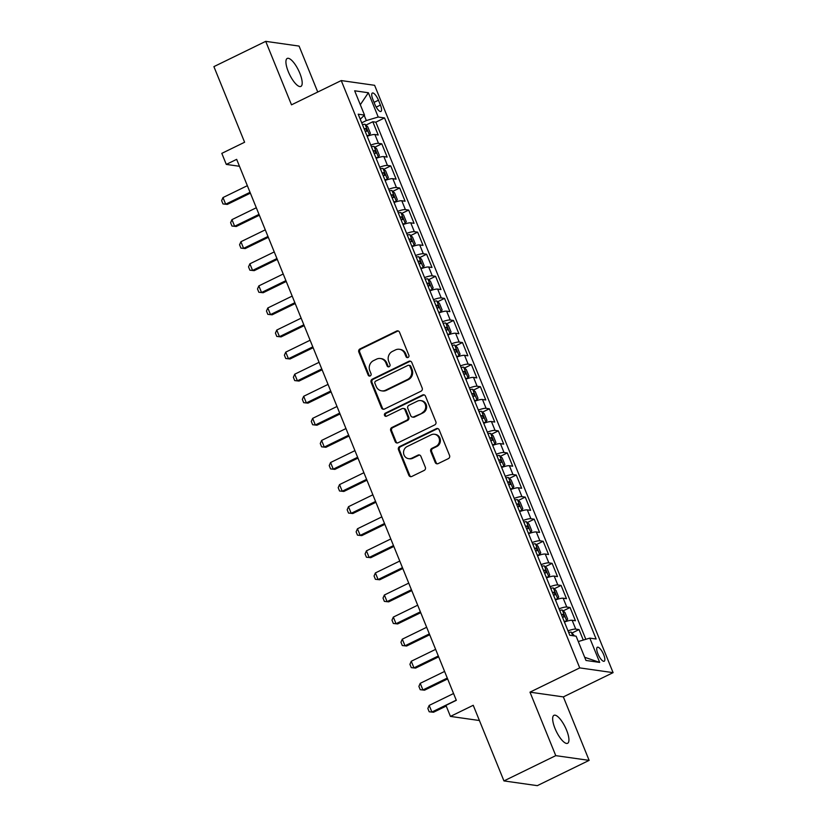 <?xml version="1.0" encoding="UTF-8"?>
<svg xmlns="http://www.w3.org/2000/svg" width="827" height="827" viewBox="0 0 827 827"><rect width="100%" height="100%" fill="white"/><g stroke="black" fill="none" stroke-linecap="round" stroke-linejoin="round"><path stroke-width="1.24" d="M408.062 357.481A1.675 1.551 -81.9 0 0 408.869 355.269L399.524 332.237A2.388 2.212 -81.9 0 0 396.609 331.069L359.983 348.922A2.388 2.212 -81.9 0 0 358.825 352.085L368.18 375.107A1.675 1.551 -81.9 0 0 370.217 375.934A1.675 1.551 -81.9 0 0 371.023 373.721L369.814 370.744A7.639 7.081 -81.9 0 1 373.515 360.634L376.564 359.145A7.639 7.081 -81.9 0 1 380.451 358.515A7.639 7.081 -81.9 0 1 385.889 362.908L387.098 365.885A1.675 1.551 -81.9 0 0 389.145 366.702A1.675 1.551 -81.9 0 0 389.951 364.49L388.742 361.513A7.639 7.081 -81.9 0 1 392.432 351.403L395.482 349.914A7.639 7.081 -81.9 0 1 399.379 349.283A7.639 7.081 -81.9 0 1 404.806 353.677L406.026 356.654A1.675 1.551 -81.9 0 0 408.062 357.481M566.567 730.127A15.568 4.941 64 0 0 553.966 715.314A15.568 4.941 64 0 0 555.02 728.484A15.568 4.941 64 0 0 567.611 743.297A15.568 4.941 64 0 0 566.567 730.127M299.829 73.241A15.568 4.941 64 0 0 287.238 58.438A15.568 4.941 64 0 0 288.282 71.608A15.568 4.941 64 0 0 300.883 86.411A15.568 4.941 64 0 0 299.829 73.241M603.669 654.653A7.784 2.471 64 0 0 597.373 647.252A7.784 2.471 64 0 0 597.9 653.837A7.784 2.471 64 0 0 604.196 661.238A7.784 2.471 64 0 0 603.669 654.653M435.209 462.448A2.388 2.212 -81.9 0 0 438.124 463.616L448.399 458.613A2.388 2.212 -81.9 0 0 449.547 455.45L439.168 429.875A2.388 2.212 -81.9 0 0 436.253 428.696L399.627 446.559A2.388 2.212 -81.9 0 0 398.48 449.723L408.858 475.298A2.388 2.212 -81.9 0 0 411.774 476.466L424.189 470.418A2.388 2.212 -81.9 0 0 425.336 467.255L420.891 456.308A2.388 2.212 -81.9 0 0 417.976 455.139L411.825 458.137A6.389 5.923 -81.9 0 1 403.586 453.289A6.389 5.923 -81.9 0 1 407.122 446.549L431.229 434.785A6.389 5.923 -81.9 0 1 439.457 439.633A6.389 5.923 -81.9 0 1 435.932 446.384L431.921 448.337A2.388 2.212 -81.9 0 0 430.764 451.501L435.209 462.448L436.108 462.572A2.388 2.212 -81.9 0 0 437.359 463.833M317.744 92.024L299.085 46.085L265.715 41.35L213.904 66.625L244.606 142.244L221.812 153.367L226.288 164.408L236.656 159.353L456.318 700.314L445.949 705.369L450.436 716.409L479.422 720.524M555.765 755.64L589.134 760.375L563.352 696.903L529.983 692.158L555.765 755.64L503.943 780.915L473.23 705.286L450.436 716.409M529.983 692.158L579.727 667.896L341.241 80.57L374.61 85.305L613.096 672.64L579.727 667.896M265.715 41.35L291.497 104.833L341.241 80.57M421.026 391.202A2.388 2.212 -81.9 0 0 422.183 388.049L411.794 362.474A2.388 2.212 -81.9 0 0 408.879 361.296L372.264 379.159A2.388 2.212 -81.9 0 0 371.106 382.312L381.485 407.887A2.388 2.212 -81.9 0 0 384.4 409.065L421.026 391.202M425.481 396.174L435.86 421.749A2.388 2.212 -81.9 0 1 434.713 424.913L398.087 442.765A2.388 2.212 -81.9 0 1 395.172 441.597L390.726 430.65A2.388 2.212 -81.9 0 1 391.884 427.487L406.739 420.25A2.388 2.212 -81.9 0 0 407.887 417.087L404.941 409.83A2.388 2.212 -81.9 0 0 402.025 408.652L386.571 416.188A1.675 1.551 -81.9 0 1 384.41 414.927A1.675 1.551 -81.9 0 1 385.33 413.159L422.566 394.996A2.388 2.212 -81.9 0 1 425.481 396.174M589.134 760.375L537.312 785.65L503.943 780.915M583.283 640.067L579.024 629.585L572.129 632.955M568.004 630.867A9.728 1.933 -22.1 0 1 575.737 629.12L572.15 620.291L575.437 620.757L570.061 607.504L563.166 610.874M559.042 608.786A9.728 1.933 -22.1 0 1 566.774 607.039L563.187 598.21L566.474 598.676L561.099 585.423L554.193 588.793M550.079 586.705A9.728 1.933 -22.1 0 1 557.801 584.958L554.214 576.13L557.512 576.595L552.126 563.352L545.231 566.712M541.106 564.624A9.728 1.933 -22.1 0 1 548.839 562.877L545.251 554.049L548.549 554.514L543.163 541.271L536.268 544.631M532.143 542.543A9.728 1.933 -22.1 0 1 539.876 540.796L536.289 531.968L539.576 532.433L534.201 519.191L527.295 522.55M523.181 520.462A9.728 1.933 -22.1 0 1 530.903 518.715L527.316 509.887L530.614 510.352L525.238 497.11L518.333 500.469M514.208 498.392A9.728 1.933 -22.1 0 1 521.94 496.645L518.353 487.806L521.651 488.271L516.265 475.029L509.37 478.388M505.245 476.311A9.728 1.933 -22.1 0 1 512.978 474.564L509.391 465.725L512.678 466.19L507.302 452.948L500.397 456.308M496.283 454.23A9.728 1.933 -22.1 0 1 504.005 452.483L500.428 443.644L503.715 444.12L498.34 430.867L491.434 434.237M487.31 432.149A9.728 1.933 -22.1 0 1 495.042 430.402L491.455 421.563L494.753 422.039L489.367 408.786L482.472 412.156M478.347 410.068A9.728 1.933 -22.1 0 1 486.08 408.321L482.492 399.493L485.78 399.958L480.404 386.705L473.509 390.075M469.385 387.987A9.728 1.933 -22.1 0 1 477.117 386.24L473.53 377.412L476.817 377.877L471.442 364.624L464.536 367.994M460.422 365.906A9.728 1.933 -22.1 0 1 468.144 364.159L464.557 355.331L467.855 355.796L462.469 342.543L455.574 345.913M451.449 343.825A9.728 1.933 -22.1 0 1 459.181 342.078L455.594 333.25L458.882 333.715L453.506 320.462L446.611 323.833M442.486 321.744A9.728 1.933 -22.1 0 1 450.219 319.997L446.632 311.169L449.919 311.634L444.544 298.392L437.638 301.752M433.524 299.663A9.728 1.933 -22.1 0 1 441.246 297.916L437.659 289.088L440.956 289.553L435.571 276.311L428.675 279.671M424.551 277.583A9.728 1.933 -22.1 0 1 432.283 275.836L428.696 267.007L431.994 267.472L426.608 254.23L419.713 257.59M415.588 255.502A9.728 1.933 -22.1 0 1 423.321 253.755L419.734 244.926L423.021 245.392L417.645 232.149L410.74 235.509M406.626 233.421A9.728 1.933 -22.1 0 1 414.348 231.684L410.761 222.845L414.058 223.311L408.683 210.068L401.777 213.428M397.653 211.35A9.728 1.933 -22.1 0 1 405.385 209.603L401.798 200.765L405.096 201.23L399.71 187.987L392.815 191.347M388.69 189.269A9.728 1.933 -22.1 0 1 396.422 187.522L392.835 178.684L396.123 179.159L390.747 165.907L383.842 169.277M379.727 167.188A9.728 1.933 -22.1 0 1 387.45 165.441L383.873 156.603L387.16 157.078L381.785 143.826L378.487 143.36A9.728 1.933 157.9 0 0 370.765 145.107M374.879 147.196L381.785 143.826M372.863 99.416L374.827 104.274A7.536 2.388 64 0 0 380.937 111.449A7.536 2.388 64 0 0 380.42 105.07L378.456 100.212A7.536 2.388 64 0 0 372.357 93.037A7.536 2.388 64 0 0 372.863 99.416M578.29 641.545L589.816 638.124L596.133 639.023L384.545 117.93L378.228 117.031L366.33 120.566L361.709 122.82M589.816 638.124L599.678 662.406L585.971 660.463L576.109 636.18L569.803 635.281L358.205 114.188L364.521 115.087L354.659 90.794L368.366 92.748L378.228 117.031M585.826 639.312L375.84 122.179L372.812 121.745L378.197 134.997L374.9 134.522A9.728 1.933 157.9 0 0 367.178 136.269M387.45 165.441L390.747 165.907M396.422 187.522L399.71 187.987M405.385 209.603L408.683 210.068M414.348 231.684L417.645 232.149M423.321 253.755L426.608 254.23M432.283 275.836L435.571 276.311M441.246 297.916L444.544 298.392M450.219 319.997L453.506 320.462M459.181 342.078L462.469 342.543M468.144 364.159L471.442 364.624M477.117 386.24L480.404 386.705M486.08 408.321L489.367 408.786M495.042 430.402L498.34 430.867M504.005 452.483L507.302 452.948M512.978 474.564L516.265 475.029M521.94 496.645L525.238 497.11M530.903 518.715L534.201 519.191M539.876 540.796L543.163 541.271M548.839 562.877L552.126 563.352M557.801 584.958L561.099 585.423M566.774 607.039L570.061 607.504M575.737 629.12L579.024 629.585M366.33 120.566L364.221 115.377M563.352 696.903L613.096 672.64M226.288 164.408L239.468 166.279M365.916 125.115L372.812 121.745M375.84 122.179L384.545 117.93M360.252 119.233L364.521 115.087M383.873 156.603A9.728 1.933 157.9 0 0 376.14 158.35M392.835 178.684A9.728 1.933 157.9 0 0 385.103 180.431M401.798 200.765A9.728 1.933 157.9 0 0 394.076 202.512M410.761 222.845A9.728 1.933 157.9 0 0 403.038 224.593M419.734 244.926A9.728 1.933 157.9 0 0 412.001 246.673M428.696 267.007A9.728 1.933 157.9 0 0 420.964 268.754M437.659 289.088A9.728 1.933 157.9 0 0 429.937 290.835M446.632 311.169A9.728 1.933 157.9 0 0 438.899 312.916M455.594 333.25A9.728 1.933 157.9 0 0 447.862 334.997M464.557 355.331A9.728 1.933 157.9 0 0 456.835 357.078M473.53 377.412A9.728 1.933 157.9 0 0 465.797 379.159M482.492 399.493A9.728 1.933 157.9 0 0 474.76 401.229M491.455 421.563A9.728 1.933 157.9 0 0 483.733 423.31M500.428 443.644A9.728 1.933 157.9 0 0 492.696 445.391M509.391 465.725A9.728 1.933 157.9 0 0 501.658 467.472M518.353 487.806A9.728 1.933 157.9 0 0 510.621 489.553M527.316 509.887A9.728 1.933 157.9 0 0 519.594 511.634M536.289 531.968A9.728 1.933 157.9 0 0 528.556 533.715M545.251 554.049A9.728 1.933 157.9 0 0 537.519 555.796M554.214 576.13A9.728 1.933 157.9 0 0 546.492 577.877M563.187 598.21A9.728 1.933 157.9 0 0 555.455 599.957M572.15 620.291A9.728 1.933 157.9 0 0 564.417 622.038M360.314 104.729L368.366 92.748M599.678 662.406L584.679 657.279M407.67 357.605A1.675 1.551 -81.9 0 1 406.925 356.788L405.716 353.801A7.639 7.081 -81.9 0 0 400.278 349.418L399.379 349.283M380.451 358.515L381.35 358.639A7.639 7.081 -81.9 0 1 386.788 363.032L387.997 366.01A1.675 1.551 -81.9 0 0 388.752 366.837M398.263 330.986A2.388 2.212 -81.9 0 0 397.508 331.193L360.882 349.056A2.388 2.212 -81.9 0 0 359.735 352.209L369.08 375.241A1.675 1.551 -81.9 0 0 369.834 376.058M410.543 361.213A2.388 2.212 -81.9 0 0 409.778 361.43L373.163 379.283A2.388 2.212 -81.9 0 0 372.005 382.446L382.394 408.021A2.388 2.212 -81.9 0 0 383.645 409.272M409.913 366.247A1.675 1.551 -81.9 0 0 407.876 365.42L375.727 381.102A1.675 1.551 -81.9 0 0 374.92 383.315L376.202 386.457A7.639 7.081 -81.9 0 0 381.629 390.84A7.639 7.081 -81.9 0 0 385.527 390.22L407.494 379.5A7.639 7.081 -81.9 0 0 411.195 369.39L409.913 366.247L410.812 366.371A1.675 1.551 -81.9 0 0 409.623 365.41L408.724 365.286M381.629 390.84L382.539 390.975A7.639 7.081 -81.9 0 0 386.426 390.344L385.527 390.22M410.812 366.371L412.094 369.514A7.639 7.081 -81.9 0 1 408.404 379.624L386.426 390.344M403.245 408.455L404.145 408.579A2.388 2.212 -81.9 0 1 405.84 409.954L408.796 417.211A2.388 2.212 -81.9 0 1 407.639 420.374L392.784 427.621A2.388 2.212 -81.9 0 0 391.636 430.774L396.081 441.721A2.388 2.212 -81.9 0 0 397.332 442.972M424.22 394.913A2.388 2.212 -81.9 0 0 423.465 395.13L386.24 413.283A1.675 1.551 -81.9 0 0 386.178 416.322M422.152 412.725A6.389 5.923 -81.9 0 0 420.695 400.609A6.389 5.923 -81.9 0 0 417.439 401.136L408.941 405.282A2.388 2.212 -81.9 0 0 407.794 408.435L410.74 415.692A2.388 2.212 -81.9 0 0 413.655 416.87L423.052 412.859A6.389 5.923 -81.9 0 0 421.594 400.733L420.695 400.609M412.435 417.066L413.345 417.201A2.388 2.212 -81.9 0 0 414.554 417.004L413.655 416.87M423.052 412.859L414.554 417.004M434.475 434.258L435.384 434.392A6.389 5.923 -81.9 0 1 436.832 446.508L432.821 448.472A2.388 2.212 -81.9 0 0 431.663 451.625L436.108 462.572M408.569 458.665L409.479 458.789A6.389 5.923 -81.9 0 0 412.725 458.272L411.825 458.137M419.64 455.057A2.388 2.212 -81.9 0 0 418.886 455.263L412.725 458.272M437.907 428.624A2.388 2.212 -81.9 0 0 437.152 428.831L400.526 446.694A2.388 2.212 -81.9 0 0 399.379 449.847L409.758 475.422A2.388 2.212 -81.9 0 0 411.019 476.683M368.594 135.773L370.403 133.374L367.715 126.758L365.017 124.288A6.44 1.282 157.9 0 0 362.453 124.65M369.493 135.328A6.44 1.282 157.9 0 0 366.94 135.69M365.234 131.493A6.44 1.282 -22.1 0 1 366.857 131.162L365.782 128.516A6.44 1.282 157.9 0 0 364.159 128.847M247.345 185.682L222.98 197.56L225.678 204.186L250.033 192.309M227.301 204.414L222.98 203.938L227.301 204.414L250.385 193.156M222.98 203.938L221.636 200.63L222.98 197.56M377.557 157.854L379.366 155.455L376.678 148.829L373.98 146.369A6.44 1.282 157.9 0 0 371.416 146.73M378.466 157.409A6.44 1.282 157.9 0 0 375.903 157.771M374.197 153.574A6.44 1.282 -22.1 0 1 375.83 153.243L374.755 150.597A6.44 1.282 157.9 0 0 373.122 150.917M256.308 207.763L231.953 219.641L234.641 226.267L259.006 214.389M236.264 226.495L231.953 226.019L236.264 226.495L259.347 215.237M231.953 226.019L230.609 222.711L231.953 219.641M386.529 179.935L388.339 177.536L385.651 170.91L382.942 168.45A6.44 1.282 157.9 0 0 380.389 168.811M387.429 179.49A6.44 1.282 157.9 0 0 384.865 179.852M383.159 175.655A6.44 1.282 -22.1 0 1 384.793 175.324L383.718 172.678A6.44 1.282 157.9 0 0 382.084 172.998M265.281 229.844L240.915 241.722L243.603 248.348L267.969 236.47M245.226 248.576L240.915 248.1L245.226 248.576L268.31 237.318M240.915 248.1L239.572 244.792L240.915 241.722M395.492 202.015L397.301 199.617L394.613 192.991L391.915 190.53A6.44 1.282 157.9 0 0 389.352 190.892M396.391 201.571A6.44 1.282 157.9 0 0 393.828 201.922M392.132 197.736A6.44 1.282 -22.1 0 1 393.755 197.405L392.68 194.758A6.44 1.282 157.9 0 0 391.057 195.079M274.244 251.925L249.878 263.803L252.576 270.429L276.931 258.551M254.199 270.656L249.878 270.181L254.199 270.656L277.283 259.399M249.878 270.181L248.534 266.873L249.878 263.803M404.455 224.086L406.264 221.698L403.576 215.072L400.878 212.611A6.44 1.282 157.9 0 0 398.314 212.963M405.354 223.652A6.44 1.282 157.9 0 0 402.801 224.003M401.095 219.817A6.44 1.282 -22.1 0 1 402.728 219.486L401.643 216.829A6.44 1.282 157.9 0 0 400.02 217.16M283.206 274.006L258.851 285.884L261.539 292.51L285.904 280.622M263.162 292.737L258.851 292.262L263.162 292.737L286.245 281.48M258.851 292.262L257.497 288.954L258.851 285.884M413.417 246.167L415.237 243.779L412.539 237.153L409.841 234.692A6.44 1.282 157.9 0 0 407.277 235.044M414.327 245.733A6.44 1.282 157.9 0 0 411.763 246.084M410.058 241.887A6.44 1.282 -22.1 0 1 411.691 241.567L410.616 238.91A6.44 1.282 157.9 0 0 408.983 239.241M292.179 296.087L267.814 307.964L270.501 314.591L294.867 302.703M272.124 314.818L267.814 314.343L272.124 314.818L295.208 303.561M267.814 314.343L266.47 311.024L267.814 307.964M422.39 268.248L424.199 265.86L421.512 259.233L418.803 256.773A6.44 1.282 157.9 0 0 416.25 257.125M423.29 267.814A6.44 1.282 157.9 0 0 420.726 268.165M419.031 263.968A6.44 1.282 -22.1 0 1 420.654 263.648L419.578 260.991A6.44 1.282 157.9 0 0 417.955 261.322M301.142 318.157L276.776 330.045L279.464 336.672L303.829 324.784M281.097 336.899L276.776 336.424L281.097 336.899L304.181 325.642M276.776 336.424L275.432 333.105L276.776 330.045M431.353 290.329L433.162 287.941L430.474 281.314L427.776 278.854A6.44 1.282 157.9 0 0 425.212 279.206M432.252 289.895A6.44 1.282 157.9 0 0 429.699 290.246M427.993 286.049A6.44 1.282 -22.1 0 1 429.616 285.728L428.541 283.072A6.44 1.282 157.9 0 0 426.918 283.403M310.104 340.238L285.749 352.126L288.437 358.742L312.792 346.864M290.06 358.98L285.749 358.505L290.06 358.98L313.144 347.722M285.749 358.505L284.395 355.186L285.749 352.126M440.315 312.41L442.135 310.022L439.437 303.395L436.739 300.935A6.44 1.282 157.9 0 0 434.175 301.286M441.225 311.975A6.44 1.282 157.9 0 0 438.661 312.327M436.956 308.13A6.44 1.282 -22.1 0 1 438.589 307.799L437.514 305.153A6.44 1.282 157.9 0 0 435.881 305.483M319.077 362.319L294.712 374.207L297.4 380.823L321.765 368.945M299.023 381.061L294.712 380.585L299.023 381.061L322.106 369.803M294.712 380.585L293.368 377.267L294.712 374.207M449.288 334.49L451.097 332.103L448.41 325.476L445.701 323.006A6.44 1.282 157.9 0 0 443.148 323.367M450.188 334.046A6.44 1.282 157.9 0 0 447.624 334.408M445.929 330.211A6.44 1.282 -22.1 0 1 447.552 329.88L446.477 327.234A6.44 1.282 157.9 0 0 444.843 327.564M328.04 384.4L303.674 396.288L306.362 402.904L330.728 391.026M307.985 403.142L303.674 402.666L307.985 403.142L331.079 391.884M303.674 402.666L302.331 399.348L303.674 396.288M458.251 356.571L460.06 354.173L457.372 347.557L454.674 345.086A6.44 1.282 157.9 0 0 452.111 345.448M459.15 356.127A6.44 1.282 157.9 0 0 456.597 356.489M454.891 352.292A6.44 1.282 -22.1 0 1 456.514 351.961L455.439 349.314A6.44 1.282 157.9 0 0 453.816 349.645M337.002 406.481L312.647 418.359L315.335 424.985L339.69 413.107M316.958 425.223L312.637 424.737L316.958 425.223L340.042 413.955M312.637 424.737L311.293 421.429L312.647 418.359M467.214 378.652L469.023 376.254L466.335 369.638L463.637 367.167A6.44 1.282 157.9 0 0 461.073 367.529M468.123 378.208A6.44 1.282 157.9 0 0 465.56 378.57M463.854 374.373A6.44 1.282 -22.1 0 1 465.487 374.042L464.412 371.395A6.44 1.282 157.9 0 0 462.779 371.726M345.965 428.562L321.61 440.44L324.298 447.066L348.663 435.188M325.921 447.293L321.61 446.818L325.921 447.293L349.004 436.036M321.61 446.818L320.266 443.51L321.61 440.44M476.187 400.733L477.996 398.335L475.308 391.719L472.599 389.248A6.44 1.282 157.9 0 0 470.046 389.61M477.086 400.289A6.44 1.282 157.9 0 0 474.522 400.65M472.817 396.453A6.44 1.282 -22.1 0 1 474.45 396.123L473.375 393.476A6.44 1.282 157.9 0 0 471.741 393.807M354.938 450.643L330.573 462.52L333.26 469.147L357.626 457.269M334.883 469.374L330.573 468.899L334.883 469.374L357.967 458.117M330.573 468.899L329.229 465.591L330.573 462.52M485.149 422.814L486.958 420.416L484.271 413.789L481.572 411.329A6.44 1.282 157.9 0 0 479.009 411.691M486.049 422.37A6.44 1.282 157.9 0 0 483.495 422.731M481.79 418.534A6.44 1.282 -22.1 0 1 483.413 418.204L482.337 415.557A6.44 1.282 157.9 0 0 480.714 415.888M363.901 472.724L339.535 484.601L342.233 491.228L366.588 479.35M343.856 491.455L339.535 490.98L343.856 491.455L366.94 480.198M339.535 490.98L338.191 487.672L339.535 484.601M494.112 444.895L495.921 442.497L493.233 435.87L490.535 433.41A6.44 1.282 157.9 0 0 487.971 433.772M495.022 444.45A6.44 1.282 157.9 0 0 492.458 444.812M490.752 440.615A6.44 1.282 -22.1 0 1 492.385 440.284L491.31 437.638A6.44 1.282 157.9 0 0 489.677 437.959M372.863 494.804L348.508 506.682L351.196 513.309L375.561 501.431M352.819 513.536L348.508 513.06L352.819 513.536L375.903 502.278M348.508 513.06L347.164 509.752L348.508 506.682M503.085 466.976L504.894 464.578L502.206 457.951L499.498 455.491A6.44 1.282 157.9 0 0 496.934 455.853M503.984 466.531A6.44 1.282 157.9 0 0 501.42 466.883M499.715 462.696A6.44 1.282 -22.1 0 1 501.348 462.365L500.273 459.719A6.44 1.282 157.9 0 0 498.64 460.039M381.836 516.885L357.471 528.763L360.158 535.389L384.524 523.512M361.781 535.617L357.471 535.141L361.781 535.617L384.865 524.359M357.471 535.141L356.127 531.833L357.471 528.763M512.047 489.046L513.856 486.658L511.169 480.032L508.471 477.572A6.44 1.282 157.9 0 0 505.907 477.923M512.947 488.612A6.44 1.282 157.9 0 0 510.383 488.964M508.688 484.777A6.44 1.282 -22.1 0 1 510.311 484.446L509.236 481.79A6.44 1.282 157.9 0 0 507.613 482.12M390.799 538.966L366.433 550.844L369.131 557.47L393.487 545.582M370.754 557.698L366.433 557.222L370.754 557.698L393.838 546.44M366.433 557.222L365.089 553.914L366.433 550.844M521.01 511.127L522.819 508.739L520.131 502.113L517.433 499.653A6.44 1.282 157.9 0 0 514.87 500.004M521.909 510.693A6.44 1.282 157.9 0 0 519.356 511.045M517.65 506.858A6.44 1.282 -22.1 0 1 519.284 506.527L518.198 503.87A6.44 1.282 157.9 0 0 516.575 504.201M399.761 561.047L375.406 572.925L378.094 579.551L402.46 567.663M379.717 579.779L375.406 579.303L379.717 579.779L402.801 568.521M375.406 579.303L374.052 575.995L375.406 572.925M529.973 533.208L531.792 530.82L529.094 524.194L526.396 521.734A6.44 1.282 157.9 0 0 523.832 522.085M530.882 532.774A6.44 1.282 157.9 0 0 528.319 533.126M526.613 528.929A6.44 1.282 -22.1 0 1 528.246 528.608L527.171 525.951A6.44 1.282 157.9 0 0 525.538 526.282M408.734 583.128L384.369 595.006L387.057 601.632L411.422 589.744M388.68 601.86L384.369 601.384L388.68 601.86L411.763 590.602M384.369 601.384L383.025 598.066L384.369 595.006M538.946 555.289L540.755 552.901L538.067 546.275L535.358 543.815A6.44 1.282 157.9 0 0 532.805 544.166M539.845 554.855A6.44 1.282 157.9 0 0 537.281 555.206M535.586 551.009A6.44 1.282 -22.1 0 1 537.209 550.689L536.134 548.032A6.44 1.282 157.9 0 0 534.511 548.363M417.697 605.199L393.332 617.087L396.019 623.713L420.385 611.825M397.642 623.94L393.332 623.465L397.642 623.94L420.736 612.683M393.332 623.465L391.988 620.147L393.332 617.087M547.908 577.37L549.717 574.982L547.029 568.356L544.331 565.895A6.44 1.282 157.9 0 0 541.768 566.247M548.808 576.936A6.44 1.282 157.9 0 0 546.254 577.287M544.548 573.09A6.44 1.282 -22.1 0 1 546.171 572.76L545.096 570.113A6.44 1.282 157.9 0 0 543.473 570.444M426.66 627.279L402.304 639.168L404.992 645.784L429.347 633.906M406.615 646.021L402.294 645.546L406.615 646.021L429.699 634.764M402.294 645.546L400.95 642.228L402.304 639.168M556.871 599.451L558.69 597.063L555.992 590.437L553.294 587.966A6.44 1.282 157.9 0 0 550.73 588.328M557.78 599.006A6.44 1.282 157.9 0 0 555.217 599.368M553.511 595.171A6.44 1.282 -22.1 0 1 555.144 594.84L554.069 592.194A6.44 1.282 157.9 0 0 552.436 592.525M435.633 649.36L411.267 661.249L413.955 667.865L438.32 655.987M415.578 668.102L411.267 667.627L415.578 668.102L438.661 656.845M411.267 667.627L409.923 664.308L411.267 661.249M565.844 621.532L567.653 619.144L564.965 612.518L562.257 610.047A6.44 1.282 157.9 0 0 559.703 610.409M566.743 621.087A6.44 1.282 157.9 0 0 564.179 621.449M562.474 617.252A6.44 1.282 -22.1 0 1 564.107 616.921L563.032 614.275A6.44 1.282 157.9 0 0 561.399 614.606M444.595 671.441L420.23 683.319L422.917 689.945L447.283 678.068M424.54 690.183L420.23 689.697L424.54 690.183L447.634 678.926M420.23 689.697L418.886 686.389L420.23 683.319M574.476 635.942L571.23 632.128A6.44 1.282 157.9 0 0 568.666 632.49M453.558 693.522L429.192 705.4L431.89 712.026L456.246 700.149M433.513 712.254L429.192 711.778L433.513 712.254L446.229 706.051M429.192 711.778L427.848 708.47L429.192 705.4M378.487 143.36L374.9 134.522M374.052 102.362L378.456 100.212M376.223 107.117L380.42 105.07M405.716 353.801L404.806 353.677M387.997 366.01L387.098 365.885M386.788 363.032L385.889 362.908M369.08 375.241L368.18 375.107M359.735 352.209L358.825 352.085M360.882 349.056L359.983 348.922M397.508 331.193L396.609 331.069M406.925 356.788L406.026 356.654M382.394 408.021L381.485 407.887M372.005 382.446L371.106 382.312M373.163 379.283L372.264 379.159M409.778 361.43L408.879 361.296M408.404 379.624L407.494 379.5M412.094 369.514L411.195 369.39M396.081 441.721L395.172 441.597M391.636 430.774L390.726 430.65M392.784 427.621L391.884 427.487M407.639 420.374L406.739 420.25M408.796 417.211L407.887 417.087M405.84 409.954L404.941 409.83M386.24 413.283L385.33 413.159M423.465 395.13L422.566 394.996M431.663 451.625L430.764 451.501M432.821 448.472L431.921 448.337M436.832 446.508L435.932 446.384M418.886 455.263L417.976 455.139M409.758 475.422L408.858 475.298M399.379 449.847L398.48 449.723M400.526 446.694L399.627 446.559M437.152 428.831L436.253 428.696M369.524 135.277L365.079 124.35M364.314 129.229L365.782 128.516M378.487 157.357L374.052 146.431M373.277 151.31L374.755 150.597M387.45 179.438L383.015 168.512M382.25 173.391L383.718 172.678M396.412 201.519L391.977 190.592M391.212 195.472L392.68 194.758M405.385 223.6L400.94 212.673M400.175 217.553L401.643 216.829M414.348 245.681L409.913 234.754M409.138 239.634L410.616 238.91M423.31 267.762L418.875 256.835M418.111 261.714L419.578 260.991M432.283 289.843L427.838 278.916M427.073 283.795L428.541 283.072M441.246 311.924L436.811 300.987M436.036 305.876L437.514 305.153M450.208 334.005L445.774 323.068M445.009 327.947L446.477 327.234M459.181 356.086L454.736 345.148M453.971 350.028L455.439 349.314M468.144 378.156L463.709 367.229M462.934 372.109L464.412 371.395M477.107 400.237L472.672 389.31M471.907 394.19L473.375 393.476M486.08 422.318L481.634 411.391M480.869 416.27L482.337 415.557M495.042 444.399L490.607 433.472M489.832 438.351L491.31 437.638M504.005 466.48L499.57 455.553M498.805 460.432L500.273 459.719M512.967 488.561L508.533 477.634M507.768 482.513L509.236 481.79M521.94 510.641L517.495 499.715M516.73 504.594L518.198 503.87M530.903 532.722L526.468 521.796M525.693 526.675L527.171 525.951M539.866 554.803L535.431 543.877M534.666 548.756L536.134 548.032M548.839 576.884L544.393 565.947M543.628 570.837L545.096 570.113M557.801 598.965L553.366 588.028M552.591 592.907L554.069 592.194M566.764 621.046L562.329 610.109M561.564 614.988L563.032 614.275M572.718 635.694L571.292 632.19"/></g></svg>
